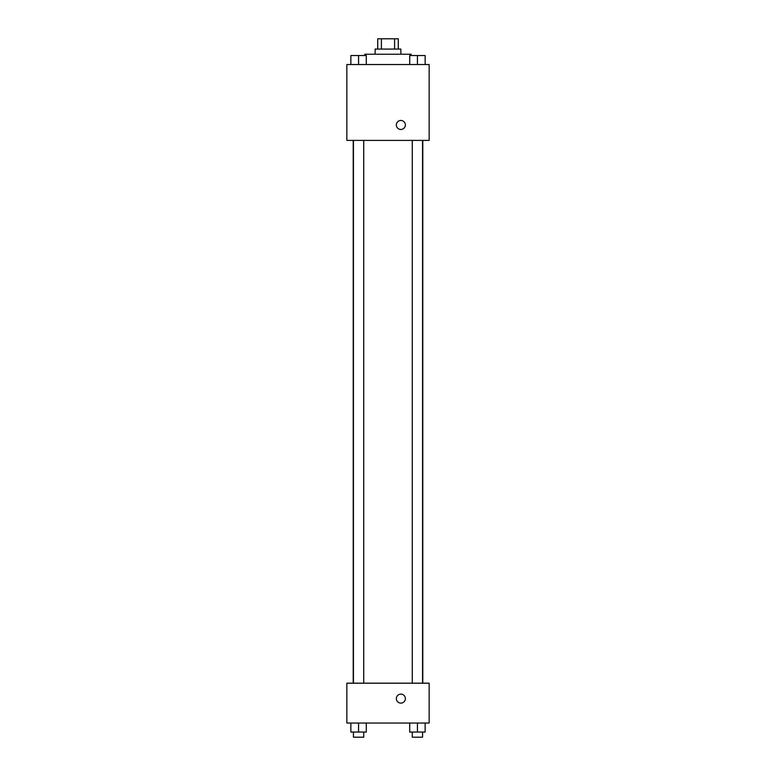 <?xml version="1.0" encoding="UTF-8"?>
<svg xmlns="http://www.w3.org/2000/svg" width="776" height="776" viewBox="0 0 776 776"><rect width="100%" height="100%" fill="white"/><g stroke="black" fill="none" stroke-linecap="round" stroke-linejoin="round"><path stroke-width="1.16" d="M381.404 49.092L381.404 38.8L377.708 38.8L377.708 49.092M381.404 38.8L398.292 38.8L398.292 49.092M394.596 49.092L394.596 38.8M375.138 54.233L375.138 49.092L400.862 49.092L400.862 54.233M411.154 55.523L411.154 54.233L364.846 54.233L364.846 55.523M346.843 64.524L429.157 64.524L429.157 140.407L346.843 140.407L346.843 64.524M396.361 124.975A4.501 4.501 0 0 1 403.113 121.075A4.501 4.501 0 0 1 403.113 128.874A4.501 4.501 0 0 1 396.361 124.975M346.843 683.181L429.157 683.181L429.157 723.048L346.843 723.048L346.843 683.181M400.862 703.114A4.501 4.501 0 0 1 396.963 696.363A4.501 4.501 0 0 1 404.762 696.363A4.501 4.501 0 0 1 400.862 703.114M409.709 723.048L409.709 732.059L425.141 732.059L425.141 723.048L425.141 732.059M417.43 732.059L417.43 723.048M422.571 732.059L422.571 737.2L412.279 737.2L412.279 732.059M350.859 723.048L350.859 732.059L366.291 732.059L366.291 723.048L366.291 732.059M358.57 732.059L358.57 723.048M363.721 732.059L363.721 737.2L353.429 737.2L353.429 732.059M409.709 64.524L409.709 55.523L425.141 55.523L425.141 64.524L425.141 55.523M417.43 64.524L417.43 55.523M422.571 55.523L412.279 55.523M350.859 64.524L350.859 55.523L366.291 55.523L366.291 64.524L366.291 55.523M358.57 64.524L358.57 55.523M363.721 55.523L353.429 55.523M422.774 683.181L422.774 140.407M353.225 683.181L353.225 140.407M412.279 140.407L412.279 683.181M422.571 140.407L422.571 683.181M363.721 683.181L363.721 140.407M353.429 683.181L353.429 140.407"/></g></svg>
